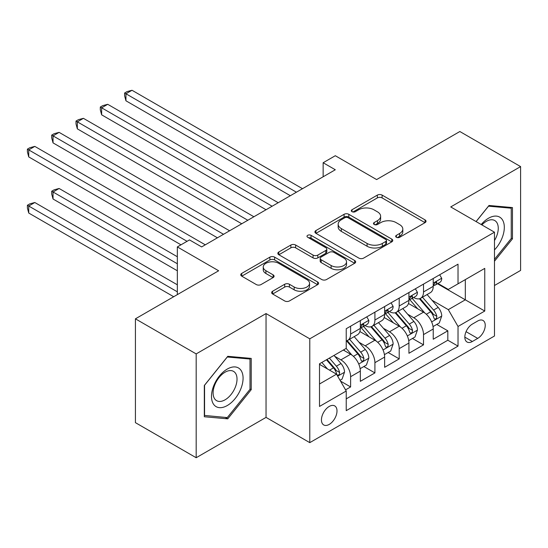 <?xml version="1.0" encoding="UTF-8"?>
<svg xmlns="http://www.w3.org/2000/svg" width="548" height="548" viewBox="0 0 548 548"><rect width="100%" height="100%" fill="white"/><g stroke="black" fill="none" stroke-linecap="round" stroke-linejoin="round"><path stroke-width="0.82" d="M396.368 237.277A2.363 1.363 0 0 0 399.704 237.277L425.049 222.646A3.37 1.945 0 0 0 426.036 221.269A3.37 1.945 0 0 0 425.049 219.892L382.114 195.102A3.37 1.945 0 0 0 377.346 195.102L352.001 209.74A2.363 1.363 0 0 0 351.309 210.699A2.363 1.363 0 0 0 352.001 211.665A2.363 1.363 0 0 0 355.337 211.665L358.618 209.774A10.796 6.234 0 0 1 373.887 209.774L377.462 211.836A10.796 6.234 0 0 1 380.62 216.241A10.796 6.234 0 0 1 377.462 220.652L374.181 222.543A2.363 1.363 0 0 0 373.489 223.509A2.363 1.363 0 0 0 374.181 224.475A2.363 1.363 0 0 0 377.524 224.475L380.798 222.577A10.796 6.234 0 0 1 396.067 222.577L399.643 224.646A10.796 6.234 0 0 1 402.807 229.05A10.796 6.234 0 0 1 399.643 233.462L396.368 235.352A2.363 1.363 0 0 0 395.677 236.318A2.363 1.363 0 0 0 396.368 237.277L396.368 235.352M329.225 424.405A10.994 6.35 120 0 0 336.41 414.713A10.994 6.35 120 0 0 334.725 405.904A10.994 6.35 120 0 0 329.225 406.445A10.994 6.35 120 0 0 322.039 416.138A10.994 6.35 120 0 0 323.724 424.953A10.994 6.35 120 0 0 329.225 424.405M272.623 291.228A3.37 1.945 0 0 0 271.637 292.611A3.37 1.945 0 0 0 272.623 293.988L284.672 300.941A3.37 1.945 0 0 0 289.44 300.941L317.587 284.693A3.37 1.945 0 0 0 318.58 283.309A3.37 1.945 0 0 0 317.587 281.932L274.651 257.149A3.37 1.945 0 0 0 269.883 257.149L241.737 273.397A3.37 1.945 0 0 0 240.75 274.774A3.37 1.945 0 0 0 241.737 276.151L256.286 284.549A3.37 1.945 0 0 0 261.054 284.549L273.103 277.596A3.37 1.945 0 0 0 274.089 276.219A3.37 1.945 0 0 0 273.103 274.843L265.89 270.678A9.021 5.213 0 0 1 263.246 266.992A9.021 5.213 0 0 1 268.815 262.177A9.021 5.213 0 0 1 278.651 263.307L306.914 279.631A9.021 5.213 0 0 1 309.558 283.309A9.021 5.213 0 0 1 303.989 288.125A9.021 5.213 0 0 1 294.153 286.994L289.44 284.275A3.37 1.945 0 0 0 284.672 284.275L272.623 291.228L272.623 293.988M494.474 285.508L520.6 270.424L520.6 166.599L459.847 131.52L376.613 179.573L335.301 155.721L323.149 162.735L335.301 169.757L201.643 246.922L189.492 239.908L177.34 246.922L177.34 294.625M196.177 353.905L196.177 457.731L266.04 417.391L266.04 313.566L196.177 353.905L135.418 318.826L218.652 270.774L177.34 246.922M266.04 313.566L309.784 338.822L494.474 232.188L494.474 336.013L309.784 442.647L309.784 338.822M520.6 166.599L450.73 206.932L494.474 232.188M358.858 258.108A3.37 1.945 0 0 0 363.625 258.108L391.772 241.86A3.37 1.945 0 0 0 392.765 240.483A3.37 1.945 0 0 0 391.772 239.106L348.836 214.316A3.37 1.945 0 0 0 344.069 214.316L315.922 230.564A3.37 1.945 0 0 0 314.929 231.941A3.37 1.945 0 0 0 315.922 233.318L358.858 258.108M308.634 237.791A2.363 1.363 0 0 1 311.031 238.127L311.031 235.318L354.679 260.519A3.37 1.945 0 0 1 355.673 261.896A3.37 1.945 0 0 1 354.679 263.273L326.533 279.528A3.37 1.945 0 0 1 321.765 279.528L278.829 254.738L278.829 251.984A3.37 1.945 0 0 0 277.836 253.361A3.37 1.945 0 0 0 278.829 254.738M278.829 251.984L290.872 245.025A3.37 1.945 0 0 1 295.646 245.025L313.059 255.08A3.37 1.945 0 0 0 317.826 255.08L325.82 250.463A3.37 1.945 0 0 0 326.807 249.087A3.37 1.945 0 0 0 325.82 247.71L307.688 237.243A2.363 1.363 0 0 1 306.996 236.284A2.363 1.363 0 0 1 308.456 235.024A2.363 1.363 0 0 1 311.031 235.318M196.177 457.731L135.418 422.652L135.418 318.826M345.569 389.854L350.61 386.943L340.527 381.12M334.787 356.344L340.89 359.865A13.748 7.939 60 0 1 350.61 376.702L360.331 371.092L360.331 381.333L374.914 372.914L363.858 366.53M359.091 342.315L365.194 345.836A13.748 7.939 60 0 1 374.914 362.673L384.634 357.063L384.634 367.304L399.211 358.885L388.155 352.501M383.395 328.279L389.491 331.807A13.748 7.939 60 0 1 399.211 348.644L408.931 343.027L408.931 353.275L423.515 344.856L423.515 334.609A13.748 7.939 -120 0 0 413.795 317.772L407.691 314.251M412.459 338.472L423.515 344.856M360.331 371.092A13.748 7.939 -120 0 0 350.61 354.255L343.322 350.042M384.634 357.063A13.748 7.939 -120 0 0 374.914 340.226L359.885 331.547M408.931 343.027A13.748 7.939 -120 0 0 399.211 326.19L384.182 317.518M477.705 321.005L472.362 324.087A10.652 6.151 120 0 0 465.403 333.479A10.652 6.151 120 0 0 467.033 342.014A10.652 6.151 120 0 0 472.362 341.486L477.705 338.397A10.652 6.151 120 0 0 484.665 329.012A10.652 6.151 120 0 0 483.035 320.477A10.652 6.151 120 0 0 477.705 321.005M319.505 383.997L336.513 374.174L346.233 391.012L346.233 410.658L458.025 346.117L458.025 326.471L448.305 309.641L431.995 300.222M346.233 391.012L319.505 406.445L319.505 363.797L346.233 348.364L346.233 328.718L458.025 264.177L458.025 283.823L484.754 268.39L484.754 311.038L458.025 326.471M365.064 325.56L365.194 325.628A13.748 7.939 60 0 0 372.065 326.313L381.785 320.703A13.748 7.939 -120 0 0 384.634 314.408L384.634 306.551M389.368 311.524L389.491 311.6A13.748 7.939 60 0 0 396.368 312.285L406.089 306.668A13.748 7.939 -120 0 0 408.931 300.379L408.931 292.522M346.233 398.869L447.819 340.226L447.819 330.821L433.235 339.239L433.235 328.999A13.748 7.939 -120 0 0 423.515 312.161L408.486 303.489M413.665 297.496L413.795 297.571A13.748 7.939 -120 0 0 420.665 298.249A13.748 7.939 -120 0 0 423.515 291.961L423.515 284.104M420.665 298.249L430.385 292.639A13.748 7.939 -120 0 0 433.235 286.344L433.235 278.487M350.61 326.19L350.61 334.047A13.748 7.939 60 0 1 347.761 340.342A13.748 7.939 60 0 1 346.233 340.897M347.761 340.342L357.481 334.732A13.748 7.939 -120 0 0 360.331 328.437L360.331 320.58M374.914 312.161L374.914 320.018A13.748 7.939 60 0 1 372.065 326.313M399.211 298.133L399.211 305.99A13.748 7.939 60 0 1 396.368 312.285M399.211 348.644L399.211 358.885M374.914 362.673L374.914 372.914M350.61 376.702L350.61 386.943M336.513 374.174L319.505 364.358M448.305 309.641L465.314 299.818L465.314 279.61L484.754 268.39M437.482 283.748L484.754 311.038M437.968 283.467L448.305 289.433L458.025 283.823M266.04 417.391L309.784 442.647M323.149 162.735L323.149 176.771M436.763 324.437L447.819 330.821M447.819 340.226L458.025 346.117M494.474 261.218L512.462 238.846L512.462 207.576L489.008 205.479L476.075 221.563M204.315 416.747L227.769 418.843L251.217 389.669L251.217 358.406L227.769 356.31L204.315 385.484L204.315 416.747M511.243 238.14L512.462 238.846M250.004 388.97L251.217 389.669M225.29 417.412L227.769 418.843M397.307 237.613L399.643 236.263A10.796 6.234 0 0 0 402.807 231.859L402.807 229.05M380.62 216.241L380.62 219.049A10.796 6.234 0 0 1 377.462 223.454L375.127 224.803M425.008 222.673L382.114 197.91A3.37 1.945 0 0 0 377.346 197.91L352.939 212.001M391.731 241.887L348.836 217.124A3.37 1.945 0 0 0 344.069 217.124L315.963 233.345M385.813 241.449A2.363 1.363 0 0 0 386.504 240.483A2.363 1.363 0 0 0 385.813 239.517L348.124 217.762A2.363 1.363 0 0 0 344.781 217.762L341.322 219.755A10.796 6.234 0 0 0 338.164 224.159A10.796 6.234 0 0 0 341.322 228.571L367.085 243.442A10.796 6.234 0 0 0 382.353 243.442L385.813 241.449L385.813 244.25A2.363 1.363 0 0 0 386.504 243.291L386.504 240.483M338.164 224.159L338.164 226.968A10.796 6.234 0 0 0 341.322 231.372L341.322 228.571M385.813 244.25L382.353 246.251A10.796 6.234 0 0 1 367.085 246.251L341.322 231.372M278.87 254.765L290.872 247.833L290.872 245.025M326.807 249.087L326.807 251.895A3.37 1.945 0 0 1 325.82 253.272L317.826 257.889A3.37 1.945 0 0 1 313.059 257.889L295.646 247.833A3.37 1.945 0 0 0 290.872 247.833M311.031 238.127L354.638 263.3M331.129 265.513A9.021 5.213 0 0 0 340.959 266.643A9.021 5.213 0 0 0 346.528 261.828A9.021 5.213 0 0 0 343.891 258.142L333.931 252.395A3.37 1.945 0 0 0 329.156 252.395L321.169 257.005A3.37 1.945 0 0 0 320.183 258.389A3.37 1.945 0 0 0 321.169 259.766L331.129 265.513L331.129 268.321A9.021 5.213 0 0 0 340.959 269.445A9.021 5.213 0 0 0 346.528 264.636L346.528 261.828M320.183 258.389L320.183 261.191A3.37 1.945 0 0 0 321.169 262.567L321.169 259.766M331.129 268.321L321.169 262.567M309.558 283.309L309.558 286.118A9.021 5.213 0 0 1 303.989 290.933A9.021 5.213 0 0 1 294.153 289.803L289.44 287.084A3.37 1.945 0 0 0 284.672 287.084L272.671 294.009M263.246 266.992L263.246 269.801A9.021 5.213 0 0 0 265.89 273.486L265.89 270.678M273.055 277.624L265.89 273.486M317.545 284.713L274.651 259.951A3.37 1.945 0 0 0 269.883 259.951L241.778 276.178M433.03 326.594L439.311 322.964L441.743 315.949A9.111 5.261 -120 0 0 438.195 307.401L427.091 294.543M424.864 313.052L412.178 298.359M417.645 308.771L410.281 300.242A21.824 12.597 -120 0 0 409.603 299.489M125.944 156.92L241.737 223.769L77.337 128.855L77.337 121.841L83.412 118.334L253.888 216.755M419.432 298.749L430.66 311.75A9.111 5.261 60 0 1 433.906 318.025L434.571 319.1L435.804 318.929L436.626 317.929L436.825 316.34A9.111 5.261 -120 0 0 433.578 310.065L422.474 297.208M420.09 298.537L432.16 312.504A4.637 2.678 60 0 1 433.324 314.319L436.825 316.34M439.674 274.774L441.743 278.35A9.111 5.261 60 0 1 439.852 282.378L435.235 285.042A9.111 5.261 -120 0 0 436.825 282.946L436.633 282.138L435.496 282.364L433.906 284.631A9.111 5.261 60 0 1 433.235 285.926M296.42 192.204L125.944 93.777L132.02 90.269L302.496 188.697M433.543 285.474L433.578 285.467A9.111 5.261 -120 0 0 435.235 285.042M290.344 195.711L125.944 100.798L125.944 93.777L124.608 93.009L127.033 91.605L132.02 90.269M125.944 100.798L124.608 95.811L124.608 93.009M494.474 249.922A22.338 12.899 120 0 0 504.023 224.016A22.338 12.899 120 0 0 488.521 218.227A22.338 12.899 120 0 0 481.206 224.529M494.474 240.558A16.913 9.768 120 0 0 494.762 220.543A16.913 9.768 120 0 0 486.309 221.378A16.913 9.768 120 0 0 481.877 224.92M476.123 221.591L488.521 206.171L511.243 208.199L511.243 238.496L494.474 259.355M509.736 207.336L511.243 208.199M240.962 388.518A22.338 12.899 120 0 0 235.181 366.941A22.338 12.899 120 0 0 213.604 386.073A22.338 12.899 120 0 0 219.385 407.65A22.338 12.899 120 0 0 240.962 388.518M235.421 386.943A16.913 9.768 120 0 0 233.523 371.366A16.913 9.768 120 0 0 214.706 385.093A16.913 9.768 120 0 0 216.611 400.663A16.913 9.768 120 0 0 235.421 386.943M204.562 415.562L204.562 385.265L227.283 357.001L250.004 359.029L250.004 389.327L227.283 417.59L204.315 415.418M248.497 358.159L250.004 359.029M408.733 340.623L415.007 336.999L417.439 329.978A9.111 5.261 -120 0 0 413.891 321.429L402.787 308.572M400.567 327.081L387.874 312.387M393.341 322.806L385.977 314.278A21.824 12.597 -120 0 0 385.299 313.518M101.64 170.949L217.44 237.805L53.04 142.884L53.04 135.87L59.116 132.363L229.591 230.783M395.129 312.778L406.356 325.779A9.111 5.261 60 0 1 409.603 332.054L410.267 333.129L411.5 332.958L412.322 331.958L412.521 330.369A9.111 5.261 -120 0 0 409.274 324.094L398.17 311.237M395.786 312.566L407.856 326.533A4.637 2.678 60 0 1 409.027 328.348L412.521 330.369M384.429 354.652L390.71 351.028L393.135 344.014A9.111 5.261 -120 0 0 389.594 335.458L378.49 322.608M376.264 341.109L363.571 326.416M369.044 336.835L361.673 328.307A21.824 12.597 -120 0 0 361.002 327.546M77.337 184.977L180.984 244.819L28.736 156.913L28.736 149.899L34.812 146.391L205.288 244.819M370.825 326.807L382.059 339.808A9.111 5.261 60 0 1 385.306 346.083L385.97 347.165L387.196 346.987L388.018 345.987L388.224 344.397A9.111 5.261 -120 0 0 384.977 338.123L373.873 325.272M371.489 326.594L383.552 340.568A4.637 2.678 60 0 1 384.723 342.384L388.224 344.397M360.125 368.681L366.406 365.057L368.838 358.043A9.111 5.261 -120 0 0 365.29 349.487L354.186 336.636M351.96 355.145L346.151 348.412M344.74 350.864L343.795 349.768M177.34 256.745L59.116 188.485L53.04 191.992L53.04 199.006L177.34 270.774M346.528 340.835L357.755 353.837A9.111 5.261 60 0 1 361.002 360.111L361.666 361.194L362.899 361.022L363.721 360.015L363.92 358.433A9.111 5.261 -120 0 0 360.673 352.159L349.569 339.301M347.185 340.623L359.255 354.597A4.637 2.678 60 0 1 360.42 356.412L363.92 358.433M53.04 199.006L51.704 194.026L51.704 191.218L177.34 263.759M51.704 191.218L54.129 189.82L59.116 188.485M340.041 380.278L342.103 379.086L344.534 372.071A9.111 5.261 -120 0 0 340.986 363.523L333.999 355.426M327.471 368.955L321.847 362.44M320.436 364.893L319.505 363.817M177.34 284.802L34.812 202.513L28.736 206.021L28.736 213.035L173.695 296.728M326.464 359.776L333.451 367.872A9.111 5.261 60 0 1 336.698 374.147L337.363 375.222L338.596 375.051L339.418 374.051L339.616 372.462A9.111 5.261 -120 0 0 336.369 366.187L329.382 358.091M327.026 359.454L334.951 368.626A4.637 2.678 60 0 1 336.123 370.441L339.616 372.462M28.736 213.035L27.4 208.055L27.4 205.253L177.34 291.817M27.4 205.253L29.832 203.849L34.812 202.513M415.377 288.803L417.439 292.379A9.111 5.261 60 0 1 415.555 296.406L410.938 299.071A9.111 5.261 -120 0 0 412.521 296.975L412.329 296.167L411.192 296.393L409.603 298.66A9.111 5.261 60 0 1 408.931 299.955M272.116 206.233L101.64 107.812L107.716 104.305L278.192 202.726M409.24 299.503L409.274 299.503A9.111 5.261 -120 0 0 410.938 299.071M266.04 209.74L101.64 114.827L101.64 107.812L100.305 107.038L102.736 105.634L107.716 104.305M101.64 114.827L100.305 109.847L100.305 107.038M391.073 302.832L393.135 306.407A9.111 5.261 60 0 1 391.251 310.442L386.635 313.107A9.111 5.261 -120 0 0 388.224 311.004L388.032 310.195L386.888 310.428L385.306 312.689A9.111 5.261 60 0 1 384.634 313.983M247.812 220.262L76.001 121.067L78.433 119.663L83.412 118.334M384.936 313.531L384.977 313.531A9.111 5.261 -120 0 0 386.635 313.107M77.337 128.855L76.001 123.875L76.001 121.067M366.77 316.86L368.838 320.436A9.111 5.261 60 0 1 366.948 324.471L362.331 327.135A9.111 5.261 -120 0 0 363.92 325.039L363.728 324.231L362.591 324.457L361.002 326.718A9.111 5.261 60 0 1 360.331 328.019M223.516 234.291L51.704 135.096L54.129 133.698L59.116 132.363M360.632 327.56L360.673 327.56A9.111 5.261 -120 0 0 362.331 327.135M53.04 142.884L51.704 137.904L51.704 135.096M187.06 241.312L27.4 149.131L29.832 147.727L34.812 146.391M28.736 156.913L27.4 151.933L27.4 149.131M340.89 359.865L350.61 354.255M365.194 345.836L374.914 340.226M389.491 331.807L399.211 326.19M413.795 317.772L423.515 312.161M423.515 291.961L433.235 286.344M350.61 334.047L360.331 328.437M374.914 320.018L384.634 314.408M399.211 305.99L408.931 300.379M423.515 334.609L433.235 328.999M466.053 331.67L477.705 338.397M464.827 337.136L472.362 341.486M399.643 236.263L399.643 233.462M374.181 224.475L374.181 222.543M377.462 223.454L377.462 220.652M352.001 211.665L352.001 209.74M377.346 197.91L377.346 195.102M382.114 197.91L382.114 195.102M425.049 222.646L425.049 219.892M315.922 233.318L315.922 230.564M344.069 217.124L344.069 214.316M348.836 217.124L348.836 214.316M391.772 241.86L391.772 239.106M367.085 246.251L367.085 243.442M382.353 246.251L382.353 243.442M295.646 247.833L295.646 245.025M313.059 257.889L313.059 255.08M317.826 257.889L317.826 255.08M325.82 253.272L325.82 250.463M354.679 263.273L354.679 260.519M284.672 287.084L284.672 284.275M289.44 287.084L289.44 284.275M294.153 289.803L294.153 286.994M273.103 277.596L273.103 274.843M241.737 276.151L241.737 273.397M269.883 259.951L269.883 257.149M274.651 259.951L274.651 257.149M317.587 284.693L317.587 281.932M431.646 321.923L441.681 316.127M433.578 310.065L438.195 307.401M426.317 314.257L430.66 311.75M441.681 278.247L433.235 283.117M435.646 282.268L436.825 282.946M407.342 335.951L417.377 330.156M409.274 324.094L413.891 321.429M402.013 328.286L406.356 325.779M383.038 349.98L393.08 344.185M384.977 338.123L389.594 335.458M377.716 342.315L382.059 339.808M358.741 364.016L368.777 358.221M360.673 352.159L365.29 349.487M353.412 356.351L357.755 353.837M337.671 376.175L344.473 372.25M336.369 366.187L340.986 363.523M329.526 370.14L333.451 367.872M417.377 292.276L408.931 297.153M411.349 296.297L412.521 296.975M393.08 306.305L384.634 311.182M387.046 310.326L388.224 311.004M368.777 320.333L360.331 325.211M362.742 324.361L363.92 325.039"/></g></svg>
